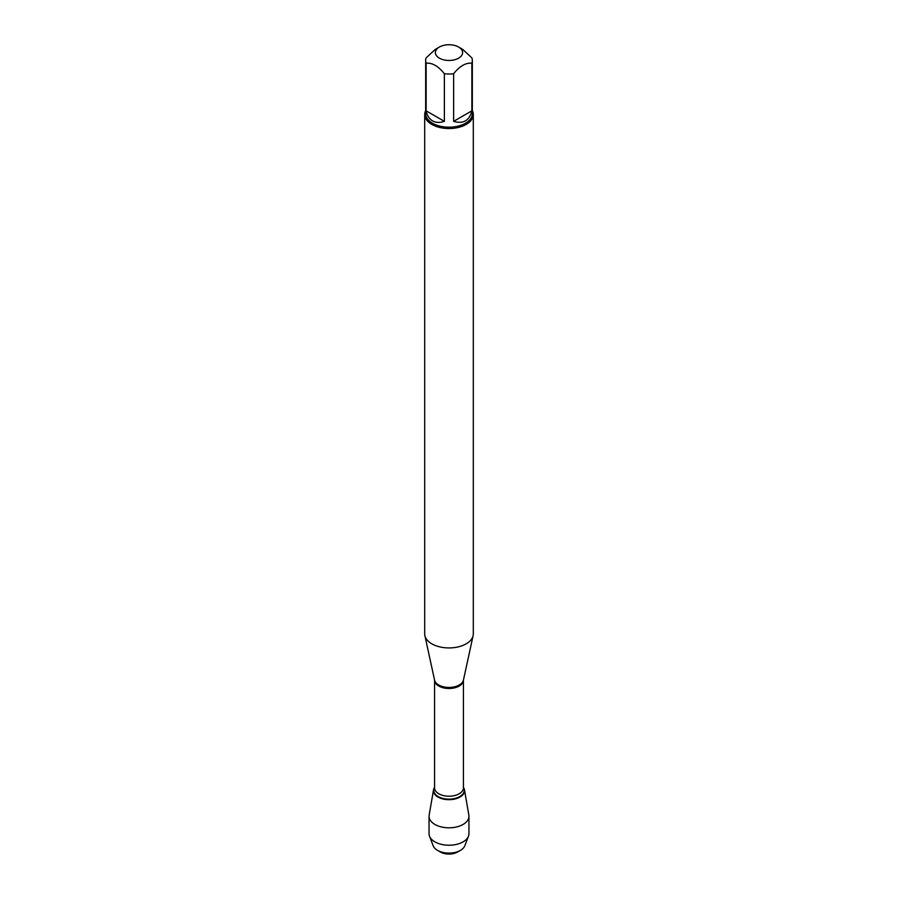 <?xml version="1.0" encoding="UTF-8"?>
<svg xmlns="http://www.w3.org/2000/svg" width="898" height="898" viewBox="0 0 898 898"><rect width="100%" height="100%" fill="white"/><g stroke="black" fill="none" stroke-linecap="round" stroke-linejoin="round"><path stroke-width="1.35" d="M424.698 114.506L424.698 633.909A24.302 14.031 0 0 0 424.889 635.661A24.302 14.031 0 0 0 431.815 643.821A24.302 14.031 0 0 0 456.88 647.177A24.302 14.031 0 0 0 473.111 635.661A24.302 14.031 0 0 0 473.302 633.909L473.302 114.506A24.302 14.031 180 0 1 458.294 127.471A24.302 14.031 180 0 1 431.815 124.429A24.302 14.031 180 0 1 424.698 114.506A24.302 14.031 180 0 1 425.674 110.577M433.532 789.813A15.547 8.969 0 0 1 434.565 787.378A15.547 8.969 0 0 0 449 799.68A15.547 8.969 0 0 0 463.435 787.378A15.547 8.969 0 0 1 464.468 789.813L468.846 815.148A19.947 11.517 180 0 1 468.947 816.293A19.947 11.517 180 0 1 456.633 826.935A19.947 11.517 180 0 1 434.89 824.443A19.947 11.517 180 0 1 429.053 816.293A19.947 11.517 180 0 1 429.154 815.148L433.532 789.813A15.547 8.969 0 0 0 438.011 797.054A15.547 8.969 0 0 0 455.656 798.816A15.547 8.969 0 0 0 464.468 789.813M472.326 110.577A24.302 14.031 180 0 1 473.302 114.506M439.38 58.157A13.605 7.857 0 0 0 458.62 58.157A13.605 7.857 0 0 0 458.62 47.044A13.605 7.857 0 0 0 451.705 44.9A13.605 7.857 0 0 0 439.38 47.044A13.605 7.857 0 0 0 439.38 58.157M453.625 121.353C463.346 124.148 469.418 120.635 471.865 110.824L453.625 121.353L453.625 73.737C459.709 66.115 465.781 62.602 471.865 63.208A23.326 13.47 0 0 0 472.326 60.536A23.326 13.47 0 0 0 471.865 57.865L462.751 49.424L458.62 47.044M471.865 110.824L471.865 63.208M439.38 47.044L435.249 49.424L426.135 57.865A23.326 13.47 0 0 0 425.674 60.536A23.326 13.47 0 0 0 426.135 63.208C432.219 62.602 438.291 66.115 444.375 73.737A23.326 13.47 0 0 0 453.625 73.737M426.135 110.824C427.1 115.561 429.222 118.906 432.499 120.86C435.833 122.723 439.796 122.891 444.375 121.353L426.135 110.824L426.135 63.208M444.375 121.353L444.375 73.737M472.326 60.536L472.326 113.709A23.326 13.47 180 0 1 457.924 126.158A23.326 13.47 180 0 1 432.499 123.239A23.326 13.47 180 0 1 425.674 113.709L425.674 60.536M460.461 850.361L457.587 852.011A12.145 7.016 180 0 1 440.413 852.011L437.539 850.361A16.198 9.35 0 0 0 460.461 850.361A16.198 9.35 0 0 0 464.816 845.77L468.475 836.206A19.947 11.517 180 0 1 454.59 844.771A19.947 11.517 180 0 1 434.89 841.864A19.947 11.517 180 0 1 429.525 836.206A19.947 11.517 180 0 1 429.053 833.726L429.053 816.293M429.525 836.206L433.184 845.77A16.198 9.35 0 0 0 437.539 850.361L440.413 852.011M468.947 816.293L468.947 833.726A19.947 11.517 180 0 1 468.475 836.206M463.435 680.089L463.435 680.145A14.435 8.329 180 0 1 449 688.485A14.435 8.329 180 0 1 434.565 680.145L434.565 680.089A14.548 8.408 0 0 0 438.707 684.983A14.548 8.408 0 0 0 453.714 686.992A14.548 8.408 0 0 0 463.435 680.089L473.111 635.661M434.565 680.145L434.565 787.872A14.435 8.329 0 0 0 449 796.212A14.435 8.329 0 0 0 463.435 787.872L463.435 680.145M463.435 787.456A15.266 8.812 180 0 1 449 799.141A15.266 8.812 180 0 1 434.565 787.456M434.565 680.089L424.889 635.661"/></g></svg>
